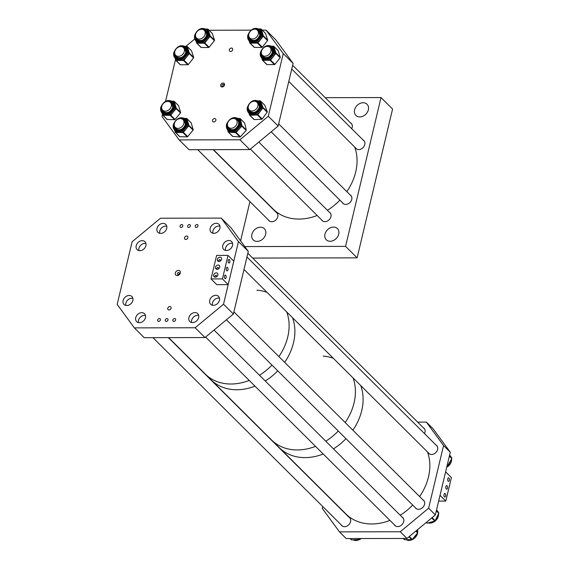<?xml version="1.0" encoding="UTF-8"?>
<svg xmlns="http://www.w3.org/2000/svg" width="569" height="569" viewBox="0 0 569 569"><rect width="100%" height="100%" fill="white"/><g stroke="black" fill="none" stroke-linecap="round" stroke-linejoin="round"><path stroke-width="0.85" d="M276.079 212.237A5.576 4.367 134.8 0 1 276.833 212.806A5.576 4.367 134.8 0 1 277.11 218.389A5.576 4.367 134.8 0 1 271.705 221.775A5.576 4.367 134.8 0 1 268.966 220.722A5.576 4.367 134.8 0 1 268.39 219.961M350.07 194.875A5.576 4.367 134.8 0 1 350.824 195.444A5.576 4.367 134.8 0 1 351.101 201.021A5.576 4.367 134.8 0 1 345.696 204.413A5.576 4.367 134.8 0 1 342.958 203.353A5.576 4.367 134.8 0 1 342.382 202.6M363.129 140.045A5.576 4.367 134.8 0 1 363.89 140.621A5.576 4.367 134.8 0 1 364.16 146.197A5.576 4.367 134.8 0 1 358.762 149.59A5.576 4.367 134.8 0 1 356.016 148.53A5.576 4.367 134.8 0 1 355.447 147.776M329.252 212.137A5.576 4.367 134.8 0 1 330.013 212.706A5.576 4.367 134.8 0 1 330.283 218.29A5.576 4.367 134.8 0 1 324.885 221.675A5.576 4.367 134.8 0 1 322.139 220.616A5.576 4.367 134.8 0 1 321.57 219.862M350.525 122.847A5.576 4.367 134.8 0 1 351.279 123.416A5.576 4.367 134.8 0 1 351.713 128.701M333.541 227.074A7.902 6.181 134.8 0 1 337.424 228.567A7.902 6.181 134.8 0 1 337.808 236.469A7.902 6.181 134.8 0 1 330.162 241.27A7.902 6.181 134.8 0 1 326.279 239.769A7.902 6.181 134.8 0 1 325.895 231.868A7.902 6.181 134.8 0 1 333.541 227.074M260.467 227.209A7.902 6.181 134.8 0 1 264.343 228.702A7.902 6.181 134.8 0 1 264.734 236.604A7.902 6.181 134.8 0 1 257.081 241.405A7.902 6.181 134.8 0 1 253.205 239.912A7.902 6.181 134.8 0 1 252.814 232.01A7.902 6.181 134.8 0 1 260.467 227.209M363.164 102.733A7.902 6.181 134.8 0 1 367.041 104.227A7.902 6.181 134.8 0 1 367.432 112.129A7.902 6.181 134.8 0 1 359.779 116.93A7.902 6.181 134.8 0 1 355.902 115.429A7.902 6.181 134.8 0 1 355.511 107.534A7.902 6.181 134.8 0 1 363.164 102.733M249.94 201.611L240.587 240.843M252.679 258.056L357.112 257.857L345.575 246.377L244.791 246.569M325.205 97.669L381.024 97.562L392.567 109.042L357.112 257.857M381.024 97.562L345.575 246.377M348.868 517.15A5.576 4.367 134.8 0 1 349.629 517.719A5.576 4.367 134.8 0 1 349.907 523.295A5.576 4.367 134.8 0 1 344.501 526.688A5.576 4.367 134.8 0 1 341.763 525.628A5.576 4.367 134.8 0 1 341.187 524.874M422.859 499.788A5.576 4.367 134.8 0 1 423.621 500.357A5.576 4.367 134.8 0 1 423.891 505.933A5.576 4.367 134.8 0 1 418.492 509.326A5.576 4.367 134.8 0 1 415.754 508.266A5.576 4.367 134.8 0 1 415.178 507.512M423.315 427.76A5.576 4.367 134.8 0 1 424.076 428.329A5.576 4.367 134.8 0 1 424.51 433.606M435.925 444.958A5.576 4.367 134.8 0 1 436.679 445.527A5.576 4.367 134.8 0 1 436.956 451.11A5.576 4.367 134.8 0 1 431.551 454.496A5.576 4.367 134.8 0 1 428.813 453.443A5.576 4.367 134.8 0 1 428.237 452.689M402.048 517.05A5.576 4.367 134.8 0 1 402.802 517.619A5.576 4.367 134.8 0 1 403.08 523.196A5.576 4.367 134.8 0 1 397.674 526.588A5.576 4.367 134.8 0 1 394.936 525.528A5.576 4.367 134.8 0 1 394.36 524.774M322.73 506.517L322.282 508.409L339.473 531.866L346.208 538.559L406.977 538.445L400.242 531.752L339.473 531.866M435.363 514.909L450.292 452.248L443.557 445.548L428.628 508.209L435.363 514.909L406.977 538.445M428.628 508.209L400.242 531.752M450.292 452.248L433.101 428.791L426.366 422.098L417.639 422.113M443.557 445.548L426.366 422.098M446.885 466.537L447.746 466.317A0.548 0.427 -45.2 0 0 448.166 465.968L451.822 458.614A0.548 0.427 -45.2 0 0 451.814 458.137L449.602 455.129M426.786 523.067L426.75 523.032A0.548 0.427 -45.2 0 0 427.184 523.153L434.78 521.062A0.548 0.427 -45.2 0 0 435.193 520.713L438.763 513.33A0.548 0.427 -45.2 0 0 438.742 512.861L437.049 510.464A7.881 6.167 -45.2 0 1 438.102 512.015M351.251 539.675A0.548 0.427 -45.2 0 0 351.614 539.896L359.067 539.568A0.548 0.427 -45.2 0 0 359.53 539.305L360.106 538.537M404.097 539.341A0.548 0.427 -45.2 0 0 404.445 539.59L411.8 539.689A0.548 0.427 -45.2 0 0 412.269 539.455L417.618 532.918A0.548 0.427 -45.2 0 0 417.738 532.428L417.034 530.102M223.062 83.06A2.176 1.707 134.8 0 1 224.499 85.016A2.176 1.707 134.8 0 1 222.13 86.979A2.176 1.707 134.8 0 1 220.701 85.023A2.176 1.707 134.8 0 1 223.062 83.06M222.678 86.36A1.131 0.889 -45.2 0 0 223.162 84.326A1.131 0.889 -45.2 0 0 222.678 86.36M213.788 121.986A1.92 1.501 -45.2 0 0 215.651 120.827A1.92 1.501 -45.2 0 0 215.551 118.907A1.92 1.501 -45.2 0 0 214.613 118.544A1.92 1.501 -45.2 0 0 212.756 119.71A1.92 1.501 -45.2 0 0 212.849 121.624A1.92 1.501 -45.2 0 0 213.788 121.986M230.587 51.495A1.92 1.501 -45.2 0 0 232.444 50.335A1.92 1.501 -45.2 0 0 232.344 48.415A1.92 1.501 -45.2 0 0 231.405 48.052A1.92 1.501 -45.2 0 0 229.549 49.219A1.92 1.501 -45.2 0 0 229.641 51.132A1.92 1.501 -45.2 0 0 230.587 51.495M268.305 116.247L283.234 53.593L293.085 63.387L278.156 126.048L268.305 116.247L239.919 139.789L179.15 139.903L161.959 116.453L162.442 114.44M165.572 101.303L175.537 59.468M185.907 46.317L194.769 38.962M293.085 63.387L275.894 39.93L266.043 30.136L262.252 30.143M251.043 30.164L209.079 30.242M283.234 53.593L266.043 30.136M278.156 126.048L249.77 149.583L239.919 139.789M249.77 149.583L189 149.697L179.15 139.903M186.312 47.056A7.881 6.167 134.8 0 1 187.621 52.633A7.881 6.167 134.8 0 1 182.251 58.998A7.881 6.167 134.8 0 1 175.202 58.23C173.787 56.729 173.332 54.83 173.837 52.526C176.817 45.997 180.978 44.176 186.312 47.056L187.073 47.81A7.881 6.167 134.8 0 1 188.311 49.844A7.881 6.167 134.8 0 1 188.382 53.386A7.881 6.167 134.8 0 1 186.618 56.928A7.881 6.167 134.8 0 1 179.832 60.478A7.881 6.167 134.8 0 1 175.963 58.984L175.202 58.23A7.881 6.167 134.8 0 1 173.894 52.654M184.939 48.465A5.918 4.63 -45.2 0 0 183.346 47.54M175.665 55.264A5.918 4.63 -45.2 0 0 176.603 56.85M185.366 46.317L186.895 46.309A0.548 0.427 134.8 0 1 187.244 46.558L189.37 53.137A0.548 0.427 134.8 0 1 189.249 53.628L183.993 60.229A0.548 0.427 134.8 0 1 183.524 60.47L176.141 60.485A0.548 0.427 134.8 0 1 175.785 60.243L175.11 58.138M191.333 50.62A0.548 0.427 134.8 0 1 191.561 50.847L193.68 57.426A0.548 0.427 134.8 0 1 193.567 57.917L188.303 64.517A0.548 0.427 134.8 0 1 187.834 64.759L180.451 64.774A0.548 0.427 134.8 0 1 180.103 64.532M207.13 29.794A7.881 6.167 134.8 0 1 208.439 35.37A7.881 6.167 134.8 0 1 203.069 41.736A7.881 6.167 134.8 0 1 196.013 40.968C194.605 39.467 194.15 37.561 194.655 35.264C197.635 28.735 201.796 26.914 207.13 29.794L207.891 30.548A7.881 6.167 134.8 0 1 209.122 32.582A7.881 6.167 134.8 0 1 209.2 36.124A7.881 6.167 134.8 0 1 207.436 39.666A7.881 6.167 134.8 0 1 200.644 43.216A7.881 6.167 134.8 0 1 196.774 41.722L196.013 40.968A7.881 6.167 134.8 0 1 194.705 35.392M205.758 31.203A5.918 4.63 -45.2 0 0 204.164 30.278M196.483 38.002A5.918 4.63 -45.2 0 0 197.415 39.588C201.234 41.629 204.321 40.186 206.675 35.242L205.743 31.188A5.918 4.63 -45.2 0 0 204.136 30.242M206.184 29.055L207.713 29.047A0.548 0.427 134.8 0 1 208.062 29.296L210.181 35.875A0.548 0.427 134.8 0 1 210.068 36.366L204.804 42.967A0.548 0.427 134.8 0 1 204.335 43.208L196.959 43.223A0.548 0.427 134.8 0 1 196.604 42.981L195.928 40.876M212.152 33.358A0.548 0.427 134.8 0 1 212.379 33.585L214.499 40.164A0.548 0.427 134.8 0 1 214.378 40.655L209.122 47.255A0.548 0.427 134.8 0 1 208.652 47.497L201.27 47.511A0.548 0.427 134.8 0 1 200.914 47.27M260.303 29.695A7.881 6.167 134.8 0 1 261.612 35.264A7.881 6.167 134.8 0 1 256.242 41.637A7.881 6.167 134.8 0 1 249.194 40.868C247.778 39.368 247.323 37.462 247.828 35.164C250.808 28.635 254.969 26.807 260.303 29.695L261.064 30.449A7.881 6.167 134.8 0 1 262.295 32.483A7.881 6.167 134.8 0 1 262.373 36.025A7.881 6.167 134.8 0 1 260.609 39.567A7.881 6.167 134.8 0 1 253.824 43.116A7.881 6.167 134.8 0 1 249.947 41.622L249.194 40.868A7.881 6.167 134.8 0 1 247.878 35.292M258.931 31.103A5.918 4.63 -45.2 0 0 257.337 30.171M249.656 37.903A5.918 4.63 -45.2 0 0 250.588 39.489C254.407 41.53 257.494 40.086 259.848 35.143L258.916 31.089A5.918 4.63 -45.2 0 0 257.309 30.143M259.357 28.948L260.887 28.948A0.548 0.427 134.8 0 1 261.235 29.19L263.362 35.776A0.548 0.427 134.8 0 1 263.241 36.267L257.977 42.867A0.548 0.427 134.8 0 1 257.508 43.109L250.132 43.123A0.548 0.427 134.8 0 1 249.777 42.881L249.101 40.776M265.325 33.258A0.548 0.427 134.8 0 1 265.552 33.486L267.672 40.065A0.548 0.427 134.8 0 1 267.558 40.555L262.295 47.156A0.548 0.427 134.8 0 1 261.825 47.398L254.443 47.412A0.548 0.427 134.8 0 1 254.094 47.17M272.914 46.893A7.881 6.167 134.8 0 1 274.222 52.469A7.881 6.167 134.8 0 1 268.845 58.835A7.881 6.167 134.8 0 1 261.797 58.066C260.382 56.566 259.926 54.667 260.431 52.362C263.419 45.833 267.572 44.012 272.914 46.893L273.675 47.647A7.881 6.167 134.8 0 1 274.905 49.681A7.881 6.167 134.8 0 1 274.983 53.223A7.881 6.167 134.8 0 1 273.22 56.765A7.881 6.167 134.8 0 1 266.427 60.314A7.881 6.167 134.8 0 1 262.558 58.82L261.797 58.066A7.881 6.167 134.8 0 1 260.488 52.49M271.541 48.301A5.918 4.63 -45.2 0 0 269.948 47.376M262.266 55.101A5.918 4.63 -45.2 0 0 263.198 56.687C267.01 58.728 270.104 57.284 272.451 52.341L271.527 48.287A5.918 4.63 -45.2 0 0 269.912 47.348M271.961 46.153L273.49 46.146A0.548 0.427 134.8 0 1 273.845 46.395L275.965 52.974A0.548 0.427 134.8 0 1 275.851 53.465L270.588 60.065A0.548 0.427 134.8 0 1 270.119 60.307L262.736 60.321A0.548 0.427 134.8 0 1 262.387 60.079L261.704 57.974M277.928 50.456A0.548 0.427 134.8 0 1 278.156 50.684L280.275 57.263A0.548 0.427 134.8 0 1 280.161 57.754L274.898 64.354A0.548 0.427 134.8 0 1 274.429 64.596L267.053 64.61A0.548 0.427 134.8 0 1 266.697 64.368M259.848 101.716A7.881 6.167 134.8 0 1 261.228 106.979A7.881 6.167 134.8 0 1 255.943 113.594A7.881 6.167 134.8 0 1 248.738 112.897L247.302 107.513C250.154 100.756 254.336 98.828 259.848 101.716L260.609 102.477A7.881 6.167 134.8 0 1 261.747 104.241A7.881 6.167 134.8 0 1 261.989 107.733A7.881 6.167 134.8 0 1 260.367 111.311A7.881 6.167 134.8 0 1 253.674 115.137A7.881 6.167 134.8 0 1 249.492 113.651L248.738 112.897A7.881 6.167 134.8 0 1 247.359 107.633M247.166 108.764L247.138 108.679A0.548 0.427 134.8 0 1 247.195 108.245M258.475 103.124A5.918 4.63 -45.2 0 0 256.882 102.2M249.201 109.924A5.918 4.63 -45.2 0 0 250.14 111.517M258.731 100.877L260.161 100.813A0.548 0.427 134.8 0 1 260.524 101.033L262.97 107.441A0.548 0.427 134.8 0 1 262.878 107.932L257.864 114.696A0.548 0.427 134.8 0 1 257.401 114.959L249.947 115.315A0.548 0.427 134.8 0 1 249.578 115.087L248.745 112.904M264.635 105.123A0.548 0.427 134.8 0 1 264.841 105.329L267.281 111.73A0.548 0.427 134.8 0 1 267.188 112.221L262.181 118.985A0.548 0.427 134.8 0 1 261.719 119.248L254.258 119.604A0.548 0.427 134.8 0 1 253.895 119.376M239.03 118.978A7.881 6.167 134.8 0 1 240.203 125.073A7.881 6.167 134.8 0 1 234.713 131.041A7.881 6.167 134.8 0 1 227.92 130.159C226.391 128.509 225.978 126.432 226.697 123.935C229.869 117.769 233.987 116.119 239.03 118.978L239.791 119.739A7.881 6.167 134.8 0 1 241.156 122.235A7.881 6.167 134.8 0 1 240.957 125.834A7.881 6.167 134.8 0 1 238.966 129.298A7.881 6.167 134.8 0 1 232.052 132.385A7.881 6.167 134.8 0 1 228.681 130.913L227.92 130.159A7.881 6.167 134.8 0 1 226.754 124.063M238.582 124.753A5.918 4.63 -45.2 0 0 237.65 120.372A5.918 4.63 -45.2 0 0 236.064 119.462M228.382 127.186A5.918 4.63 -45.2 0 0 229.321 128.779C232.92 130.806 235.971 129.497 238.468 124.824C238.895 122.57 238.617 121.09 237.65 120.372A5.918 4.63 -45.2 0 0 236.035 119.433M238.34 118.409L240.04 118.537A0.548 0.427 134.8 0 1 240.367 118.807L241.939 125.657A0.548 0.427 134.8 0 1 241.789 126.147L236.142 132.449A0.548 0.427 134.8 0 1 235.666 132.662L228.432 132.115A0.548 0.427 134.8 0 1 228.105 131.837L227.657 129.874M244.407 122.833A0.548 0.427 134.8 0 1 244.677 123.096L246.256 129.945A0.548 0.427 134.8 0 1 246.107 130.436L240.452 136.738A0.548 0.427 134.8 0 1 239.976 136.951L232.749 136.404A0.548 0.427 134.8 0 1 232.422 136.126M173.253 101.879A7.881 6.167 134.8 0 1 174.519 107.626A7.881 6.167 134.8 0 1 169.107 113.864A7.881 6.167 134.8 0 1 162.137 113.06C160.686 111.51 160.245 109.547 160.814 107.185C163.865 100.77 168.011 99.006 173.253 101.879L174.014 102.64A7.881 6.167 134.8 0 1 175.295 104.824A7.881 6.167 134.8 0 1 175.28 108.38A7.881 6.167 134.8 0 1 173.438 111.901A7.881 6.167 134.8 0 1 166.603 115.301A7.881 6.167 134.8 0 1 162.898 113.814L162.137 113.06A7.881 6.167 134.8 0 1 160.871 107.313M172.869 107.377A5.918 4.63 -45.2 0 0 171.866 103.273A5.918 4.63 -45.2 0 0 170.287 102.363M162.606 110.087A5.918 4.63 -45.2 0 0 163.538 111.68M172.393 101.197L173.972 101.232A0.548 0.427 134.8 0 1 174.32 101.488L176.262 108.16A0.548 0.427 134.8 0 1 176.134 108.651L170.743 115.151A0.548 0.427 134.8 0 1 170.273 115.386L162.933 115.223A0.548 0.427 134.8 0 1 162.592 114.966L161.994 112.904M178.396 105.535A0.548 0.427 134.8 0 1 178.63 105.777L180.579 112.449A0.548 0.427 134.8 0 1 180.451 112.939L175.06 119.44A0.548 0.427 134.8 0 1 174.583 119.682L167.25 119.511A0.548 0.427 134.8 0 1 166.902 119.255M185.857 119.085A7.881 6.167 134.8 0 1 187.137 124.803A7.881 6.167 134.8 0 1 181.724 131.062A7.881 6.167 134.8 0 1 174.747 130.258C173.296 128.715 172.855 126.766 173.417 124.412C176.454 117.982 180.601 116.204 185.857 119.085L186.618 119.839A7.881 6.167 134.8 0 1 187.891 122.001A7.881 6.167 134.8 0 1 187.891 125.557A7.881 6.167 134.8 0 1 186.063 129.078A7.881 6.167 134.8 0 1 179.235 132.506A7.881 6.167 134.8 0 1 175.508 131.012L174.747 130.258A7.881 6.167 134.8 0 1 173.474 124.54M184.484 120.493A5.918 4.63 -45.2 0 0 182.891 119.561M175.209 127.285A5.918 4.63 -45.2 0 0 176.148 128.879C179.904 130.92 182.983 129.512 185.373 124.639L184.47 120.479A5.918 4.63 -45.2 0 0 182.862 119.533M184.982 118.388L186.561 118.416A0.548 0.427 134.8 0 1 186.902 118.672L188.88 125.329A0.548 0.427 134.8 0 1 188.752 125.82L183.382 132.335A0.548 0.427 134.8 0 1 182.905 132.577L175.565 132.435A0.548 0.427 134.8 0 1 175.216 132.179L174.605 130.116M190.978 122.719A0.548 0.427 134.8 0 1 191.22 122.961L193.19 129.618A0.548 0.427 134.8 0 1 193.062 130.109L187.692 136.631A0.548 0.427 134.8 0 1 187.222 136.866L179.875 136.724A0.548 0.427 134.8 0 1 179.534 136.475M173.872 321.421A1.636 1.28 -45.2 0 0 174.576 318.484A1.636 1.28 -45.2 0 0 173.872 321.421M166.276 321.435A1.636 1.28 -45.2 0 0 166.98 318.498A1.636 1.28 -45.2 0 0 166.276 321.435M158.68 321.449A1.636 1.28 -45.2 0 0 159.384 318.512A1.636 1.28 -45.2 0 0 158.68 321.449M196.262 227.436A1.636 1.28 -45.2 0 0 196.966 224.499A1.636 1.28 -45.2 0 0 196.262 227.436M188.666 227.451A1.636 1.28 -45.2 0 0 189.37 224.513A1.636 1.28 -45.2 0 0 188.666 227.451M181.07 227.465A1.636 1.28 -45.2 0 0 181.774 224.527A1.636 1.28 -45.2 0 0 181.07 227.465M178.431 270.41A2.873 2.255 134.8 0 1 180.323 272.992A2.873 2.255 134.8 0 1 177.201 275.581A2.873 2.255 134.8 0 1 175.309 272.999A2.873 2.255 134.8 0 1 178.431 270.41M178.111 274.55A1.131 0.889 -45.2 0 0 178.595 272.515A1.131 0.889 -45.2 0 0 178.111 274.55M169.007 309.963A1.92 1.501 -45.2 0 0 170.864 308.803A1.92 1.501 -45.2 0 0 170.771 306.883A1.92 1.501 -45.2 0 0 169.832 306.52A1.92 1.501 -45.2 0 0 167.976 307.687A1.92 1.501 -45.2 0 0 168.068 309.6A1.92 1.501 -45.2 0 0 169.007 309.963M185.8 239.471A1.92 1.501 -45.2 0 0 187.656 238.311A1.92 1.501 -45.2 0 0 187.564 236.391A1.92 1.501 -45.2 0 0 186.625 236.028A1.92 1.501 -45.2 0 0 184.769 237.195A1.92 1.501 -45.2 0 0 184.861 239.108A1.92 1.501 -45.2 0 0 185.8 239.471M160.671 233.418A5.576 4.367 -45.2 0 0 166.07 230.025A5.576 4.367 -45.2 0 0 165.799 224.449A5.576 4.367 -45.2 0 0 163.061 223.389A5.576 4.367 -45.2 0 0 157.656 226.782A5.576 4.367 -45.2 0 0 157.933 232.358A5.576 4.367 -45.2 0 0 160.671 233.418M226.448 250.516A5.576 4.367 -45.2 0 0 231.853 247.124A5.576 4.367 -45.2 0 0 231.576 241.548A5.576 4.367 -45.2 0 0 228.838 240.488A5.576 4.367 -45.2 0 0 223.439 243.881A5.576 4.367 -45.2 0 0 223.709 249.457A5.576 4.367 -45.2 0 0 226.448 250.516M192.571 322.602A5.576 4.367 -45.2 0 0 197.976 319.216A5.576 4.367 -45.2 0 0 197.699 313.633A5.576 4.367 -45.2 0 0 194.961 312.58A5.576 4.367 -45.2 0 0 189.562 315.966A5.576 4.367 -45.2 0 0 189.833 321.549A5.576 4.367 -45.2 0 0 192.571 322.602M126.795 305.503A5.576 4.367 -45.2 0 0 132.193 302.118A5.576 4.367 -45.2 0 0 131.923 296.534A5.576 4.367 -45.2 0 0 129.177 295.482A5.576 4.367 -45.2 0 0 123.779 298.867A5.576 4.367 -45.2 0 0 124.049 304.451A5.576 4.367 -45.2 0 0 126.795 305.503M139.398 322.701A5.576 4.367 -45.2 0 0 144.803 319.316A5.576 4.367 -45.2 0 0 144.526 313.732A5.576 4.367 -45.2 0 0 141.788 312.68A5.576 4.367 -45.2 0 0 136.382 316.065A5.576 4.367 -45.2 0 0 136.66 321.649A5.576 4.367 -45.2 0 0 139.398 322.701M213.389 305.34A5.576 4.367 -45.2 0 0 218.795 301.954A5.576 4.367 -45.2 0 0 218.517 296.371A5.576 4.367 -45.2 0 0 215.779 295.318A5.576 4.367 -45.2 0 0 210.374 298.704A5.576 4.367 -45.2 0 0 210.651 304.287A5.576 4.367 -45.2 0 0 213.389 305.34M213.844 233.311A5.576 4.367 -45.2 0 0 219.25 229.926A5.576 4.367 -45.2 0 0 218.973 224.35A5.576 4.367 -45.2 0 0 216.234 223.29A5.576 4.367 -45.2 0 0 210.829 226.675A5.576 4.367 -45.2 0 0 211.106 232.259A5.576 4.367 -45.2 0 0 213.844 233.311M139.853 250.68A5.576 4.367 -45.2 0 0 145.259 247.287A5.576 4.367 -45.2 0 0 144.981 241.711A5.576 4.367 -45.2 0 0 142.243 240.651A5.576 4.367 -45.2 0 0 136.837 244.044A5.576 4.367 -45.2 0 0 137.115 249.62A5.576 4.367 -45.2 0 0 139.853 250.68M248.304 251.363L233.375 314.024L223.525 304.223L195.139 327.765L134.369 327.879L117.178 304.429L132.108 241.768L160.494 218.226L221.263 218.112L231.114 227.906L248.304 251.363L238.454 241.569L221.263 218.112M223.525 304.223L238.454 241.569M233.375 314.024L204.989 337.559L195.139 327.765M204.989 337.559L144.22 337.68L134.369 327.879M445.598 496.019A1.785 0.875 89.9 0 0 444.802 493.451A1.785 0.875 89.9 0 0 444.019 494.454A1.785 0.875 89.9 0 0 444.809 497.022A1.785 0.875 89.9 0 0 445.598 496.019M447.462 488.188A1.785 0.875 89.9 0 0 446.672 485.613A1.785 0.875 89.9 0 0 445.883 486.616A1.785 0.875 89.9 0 0 446.679 489.191A1.785 0.875 89.9 0 0 447.462 488.188M449.325 480.357A1.785 0.875 89.9 0 0 448.536 477.782A1.785 0.875 89.9 0 0 447.753 478.785A1.785 0.875 89.9 0 0 448.543 481.36A1.785 0.875 89.9 0 0 449.325 480.357M445.797 501.069L451.395 477.569L445.627 471.829L440.029 495.329L445.797 501.069L438.656 501.076M228.219 260.453A1.785 0.875 89.9 0 0 229.008 263.027A1.785 0.875 89.9 0 0 229.798 262.024A1.785 0.875 89.9 0 0 229.001 259.45A1.785 0.875 89.9 0 0 228.219 260.453M220.374 261.029L219.854 259.464L218.532 260.474L218.631 261.463M226.355 268.284A1.785 0.875 89.9 0 0 227.145 270.858A1.785 0.875 89.9 0 0 227.927 269.855A1.785 0.875 89.9 0 0 227.138 267.281A1.785 0.875 89.9 0 0 226.355 268.284M218.51 268.86L217.991 267.302L216.668 268.305L216.761 269.293M224.485 276.114A1.785 0.875 89.9 0 0 225.281 278.689A1.785 0.875 89.9 0 0 226.064 277.686A1.785 0.875 89.9 0 0 225.274 275.112A1.785 0.875 89.9 0 0 224.485 276.114M216.64 276.698L216.128 275.133L214.805 276.136L214.897 277.124M215.246 277.16A2.397 1.878 -45.2 0 0 217.564 275.702A2.397 1.878 -45.2 0 0 217.443 273.305A2.397 1.878 -45.2 0 0 216.27 272.85A2.397 1.878 -45.2 0 0 213.951 274.308A2.397 1.878 -45.2 0 0 214.065 276.705A2.397 1.878 -45.2 0 0 215.246 277.16M217.109 269.322A2.397 1.878 -45.2 0 0 219.428 267.871A2.397 1.878 -45.2 0 0 219.314 265.474A2.397 1.878 -45.2 0 0 218.133 265.019A2.397 1.878 -45.2 0 0 215.815 266.47A2.397 1.878 -45.2 0 0 215.928 268.867A2.397 1.878 -45.2 0 0 217.109 269.322M218.973 261.491A2.397 1.878 -45.2 0 0 221.298 260.033A2.397 1.878 -45.2 0 0 221.177 257.636A2.397 1.878 -45.2 0 0 220.004 257.181A2.397 1.878 -45.2 0 0 217.678 258.639A2.397 1.878 -45.2 0 0 217.799 261.036A2.397 1.878 -45.2 0 0 218.973 261.491M228.02 255.41L216.625 255.431L211.028 278.924L222.422 278.902L228.02 255.41L233.788 261.15L228.19 284.642L222.422 278.902M228.19 284.642L216.796 284.664L211.028 278.924M354.679 147.015A52.305 40.932 134.8 0 1 356.265 152.613A52.305 40.932 134.8 0 1 346.834 191.661M339.913 200.146A52.305 40.932 134.8 0 1 327.417 210.317M317.161 215.48A52.305 40.932 134.8 0 1 273.241 209.157L213.418 149.654M177.948 128.381A5.448 4.26 134.8 0 1 175.273 127.349A5.448 4.26 134.8 0 1 175.003 121.901A5.448 4.26 134.8 0 1 180.281 118.594A5.448 4.26 134.8 0 1 182.955 119.625A5.448 4.26 134.8 0 1 183.225 125.073A5.448 4.26 134.8 0 1 177.948 128.381M178.403 56.359A5.448 4.26 134.8 0 1 175.729 55.328A5.448 4.26 134.8 0 1 175.458 49.88A5.448 4.26 134.8 0 1 180.736 46.566A5.448 4.26 134.8 0 1 183.41 47.597A5.448 4.26 134.8 0 1 183.68 53.045A5.448 4.26 134.8 0 1 178.403 56.359M199.221 39.097A5.448 4.26 134.8 0 1 196.547 38.066A5.448 4.26 134.8 0 1 196.277 32.618A5.448 4.26 134.8 0 1 201.554 29.304A5.448 4.26 134.8 0 1 204.228 30.335A5.448 4.26 134.8 0 1 204.499 35.783A5.448 4.26 134.8 0 1 199.221 39.097M252.394 38.998A5.448 4.26 134.8 0 1 249.72 37.959A5.448 4.26 134.8 0 1 249.45 32.511A5.448 4.26 134.8 0 1 254.727 29.204A5.448 4.26 134.8 0 1 257.401 30.235A5.448 4.26 134.8 0 1 257.672 35.683A5.448 4.26 134.8 0 1 252.394 38.998M265.005 56.196A5.448 4.26 134.8 0 1 262.323 55.165A5.448 4.26 134.8 0 1 262.06 49.716A5.448 4.26 134.8 0 1 267.33 46.402A5.448 4.26 134.8 0 1 270.012 47.433A5.448 4.26 134.8 0 1 270.275 52.881A5.448 4.26 134.8 0 1 265.005 56.196M165.344 111.183A5.448 4.26 134.8 0 1 162.67 110.151A5.448 4.26 134.8 0 1 162.4 104.703A5.448 4.26 134.8 0 1 167.677 101.396A5.448 4.26 134.8 0 1 170.351 102.427A5.448 4.26 134.8 0 1 170.615 107.875A5.448 4.26 134.8 0 1 165.344 111.183M231.121 128.281A5.448 4.26 134.8 0 1 228.446 127.25A5.448 4.26 134.8 0 1 228.183 121.802A5.448 4.26 134.8 0 1 233.454 118.494A5.448 4.26 134.8 0 1 236.128 119.526A5.448 4.26 134.8 0 1 236.398 124.974A5.448 4.26 134.8 0 1 231.121 128.281M251.939 111.019A5.448 4.26 134.8 0 1 249.265 109.988A5.448 4.26 134.8 0 1 248.994 104.54A5.448 4.26 134.8 0 1 254.272 101.232A5.448 4.26 134.8 0 1 256.946 102.264A5.448 4.26 134.8 0 1 257.216 107.712A5.448 4.26 134.8 0 1 251.939 111.019M389.95 520.393A52.305 40.932 134.8 0 1 359.302 522.086A52.305 40.932 134.8 0 1 346.037 514.063L168.63 337.63M292.566 455.712A52.305 40.932 134.8 0 1 279.301 447.689A52.305 40.932 134.8 0 0 304.984 457.604A52.305 40.932 134.8 0 0 323.213 454.019A52.305 40.932 134.8 0 1 292.566 455.712M427.475 451.921A52.305 40.932 134.8 0 1 419.63 496.566M412.71 505.059A52.305 40.932 134.8 0 1 400.213 515.23M360.739 385.547A52.305 40.932 134.8 0 1 352.887 430.192A52.305 40.932 134.8 0 0 360.739 385.547M345.973 438.685A52.305 40.932 134.8 0 1 333.477 448.856A52.305 40.932 134.8 0 0 345.973 438.685M297.288 449.951A52.305 40.932 134.8 0 1 271.605 440.036A52.305 40.932 134.8 0 0 315.518 446.366A52.305 40.932 134.8 0 1 297.288 449.951M323.178 356.094A52.305 40.932 134.8 0 1 333.299 358.264M353.043 377.894A52.305 40.932 134.8 0 1 345.198 422.539A52.305 40.932 134.8 0 0 353.918 403.471A52.305 40.932 134.8 0 0 353.043 377.894M338.278 431.032A52.305 40.932 134.8 0 1 325.781 441.203A52.305 40.932 134.8 0 0 338.278 431.032M293.391 343.271A52.305 40.932 134.8 0 1 284.671 362.346A52.305 40.932 134.8 0 0 292.516 317.701A52.305 40.932 134.8 0 1 293.391 343.271M277.75 370.832A52.305 40.932 134.8 0 1 265.254 381.002A52.305 40.932 134.8 0 0 277.75 370.832M254.99 386.166A52.305 40.932 134.8 0 1 211.078 379.843A52.305 40.932 134.8 0 0 236.761 389.751A52.305 40.932 134.8 0 0 254.99 386.166M230.993 384.011A52.305 40.932 134.8 0 1 205.302 374.103A52.305 40.932 134.8 0 0 249.222 380.426A52.305 40.932 134.8 0 1 230.993 384.011M256.882 290.154A52.305 40.932 134.8 0 1 266.996 292.324M286.74 311.961A52.305 40.932 134.8 0 1 278.895 356.607A52.305 40.932 134.8 0 0 286.74 311.961M271.982 365.092A52.305 40.932 134.8 0 1 259.478 375.263A52.305 40.932 134.8 0 0 271.982 365.092M159.768 233.326A5.448 4.26 134.8 0 1 159.654 231.697A5.448 4.26 134.8 0 1 166.774 226.277M125.891 305.418A5.448 4.26 134.8 0 1 127.612 300.119A5.448 4.26 134.8 0 1 132.897 298.369M138.95 250.588A5.448 4.26 134.8 0 1 140.671 245.289A5.448 4.26 134.8 0 1 145.963 243.539M212.941 233.226A5.448 4.26 134.8 0 1 212.991 230.737A5.448 4.26 134.8 0 1 219.947 226.178M138.495 322.616A5.448 4.26 134.8 0 1 144.405 315.432A5.448 4.26 134.8 0 1 145.508 315.567M191.668 322.516A5.448 4.26 134.8 0 1 197.578 315.326A5.448 4.26 134.8 0 1 198.681 315.468M212.486 305.254A5.448 4.26 134.8 0 1 218.396 298.064A5.448 4.26 134.8 0 1 219.492 298.206M225.552 250.424A5.448 4.26 134.8 0 1 231.462 243.24A5.448 4.26 134.8 0 1 232.557 243.376M446.715 467.249A7.881 6.167 -45.2 0 0 451.622 459.382A7.881 6.167 -45.2 0 0 451.608 459.041M451.224 457.334A7.881 6.167 -45.2 0 0 450.115 455.641L451.26 457.391M447.092 465.662L447.746 466.317M447.241 465.051L448.166 465.968M449.361 456.16L451.822 458.614M449.446 455.783L451.814 458.137M428.094 522.897A7.881 6.167 -45.2 0 0 435.207 521.012A7.881 6.167 -45.2 0 0 438.557 514.113A7.881 6.167 -45.2 0 0 438.543 513.786M436.402 510.535L438.742 512.861M426.38 522.356L427.184 523.153M431.672 517.968L434.78 521.062M432.084 517.619L435.193 520.713M436.316 510.898L438.763 513.33M361.208 538.53L359.864 539.455L355.717 540.55L353.05 539.839A7.881 6.167 -45.2 0 0 359.75 539.391A7.881 6.167 -45.2 0 0 361.016 538.53M358.755 538.537L359.53 539.305M350.262 538.551L351.614 539.896M358.029 538.537L359.067 539.568M417.738 532.684L412.66 539.554L408.933 540.45L406.01 539.611A7.881 6.167 -45.2 0 0 412.546 539.497A7.881 6.167 -45.2 0 0 417.625 532.897L415.811 531.119M409.31 536.51L412.269 539.455M416.145 530.841L417.738 532.428M403.307 538.452L404.445 539.59M408.919 536.83L411.8 539.689M417.71 532.328A7.881 6.167 -45.2 0 0 417.461 529.753L417.76 532.534M175.636 55.229A5.918 4.63 -45.2 0 0 176.589 56.836C180.416 58.892 183.503 57.448 185.857 52.504L184.925 48.45A5.918 4.63 -45.2 0 0 183.318 47.511M181.433 46.622A6.458 5.057 134.8 0 1 186.148 52.391A6.458 5.057 134.8 0 1 179.591 58.187A6.458 5.057 134.8 0 1 174.74 53.351M174.121 52.419A7.333 5.74 -45.2 0 0 178.943 58.998A7.333 5.74 -45.2 0 0 186.909 52.391A7.333 5.74 -45.2 0 0 182.087 45.812A7.333 5.74 -45.2 0 0 174.121 52.419M185.956 52.419A5.918 4.63 -45.2 0 0 184.925 48.45M191.561 50.847L187.244 46.558M193.68 57.426L189.37 53.137M193.567 57.917L189.249 53.628M188.303 64.517L183.993 60.229M187.834 64.759L183.524 60.47M180.451 64.774L176.141 60.485M196.454 37.967A5.918 4.63 -45.2 0 0 197.4 39.574M202.251 29.36A6.458 5.057 134.8 0 1 206.96 35.129A6.458 5.057 134.8 0 1 200.409 40.925A6.458 5.057 134.8 0 1 195.558 36.089M194.939 35.15A7.333 5.74 -45.2 0 0 199.762 41.729A7.333 5.74 -45.2 0 0 207.728 35.129A7.333 5.74 -45.2 0 0 202.905 28.55A7.333 5.74 -45.2 0 0 194.939 35.15M206.775 35.157A5.918 4.63 -45.2 0 0 205.743 31.188M212.379 33.585L208.062 29.296M214.499 40.164L210.181 35.875M214.378 40.655L210.068 36.366M209.122 47.255L204.804 42.967M208.652 47.497L204.335 43.208M201.27 47.511L196.959 43.223M249.627 37.867A5.918 4.63 -45.2 0 0 250.573 39.474M255.424 29.261A6.458 5.057 134.8 0 1 260.133 35.029A6.458 5.057 134.8 0 1 253.582 40.826A6.458 5.057 134.8 0 1 248.731 35.989M248.112 35.05A7.333 5.74 -45.2 0 0 252.935 41.629A7.333 5.74 -45.2 0 0 260.901 35.029A7.333 5.74 -45.2 0 0 256.078 28.45A7.333 5.74 -45.2 0 0 248.112 35.05M259.948 35.058A5.918 4.63 -45.2 0 0 258.916 31.089M265.552 33.486L261.235 29.19M267.672 40.065L263.362 35.776M267.558 40.555L263.241 36.267M262.295 47.156L257.977 42.867M261.825 47.398L257.508 43.109M254.443 47.412L250.132 43.123M262.231 55.065A5.918 4.63 -45.2 0 0 263.184 56.672M268.027 46.459A6.458 5.057 134.8 0 1 272.743 52.227A6.458 5.057 134.8 0 1 266.192 58.024A6.458 5.057 134.8 0 1 261.335 53.187M260.723 52.256A7.333 5.74 -45.2 0 0 265.545 58.835A7.333 5.74 -45.2 0 0 273.504 52.227A7.333 5.74 -45.2 0 0 268.682 45.648A7.333 5.74 -45.2 0 0 260.723 52.256M272.558 52.256A5.918 4.63 -45.2 0 0 271.527 48.287M278.156 50.684L273.845 46.395M280.275 57.263L275.965 52.974M280.161 57.754L275.851 53.465M274.898 64.354L270.588 60.065M274.429 64.596L270.119 60.307M267.053 64.61L262.736 60.321M249.172 109.895A5.918 4.63 -45.2 0 0 250.125 111.503C254.087 113.558 257.195 112.036 259.443 106.929L258.461 103.11A5.918 4.63 -45.2 0 0 256.854 102.171M254.969 101.282A6.458 5.057 134.8 0 1 259.734 106.794A6.458 5.057 134.8 0 1 253.255 112.84A6.458 5.057 134.8 0 1 248.276 108.01M247.593 107.377A7.333 5.74 -45.2 0 0 252.771 113.651A7.333 5.74 -45.2 0 0 260.51 106.759A7.333 5.74 -45.2 0 0 255.332 100.485A7.333 5.74 -45.2 0 0 247.593 107.377M259.535 106.837A5.918 4.63 -45.2 0 0 258.461 103.11M264.841 105.329L260.524 101.033M267.281 111.73L262.97 107.441M267.188 112.221L262.878 107.932M262.181 118.985L257.864 114.696M261.719 119.248L257.401 114.959M254.258 119.604L249.947 115.315M228.354 127.157A5.918 4.63 -45.2 0 0 229.307 128.765M234.151 118.544A6.458 5.057 134.8 0 1 238.745 124.746A6.458 5.057 134.8 0 1 232.102 130.13A6.458 5.057 134.8 0 1 227.458 125.272M226.974 123.857A7.333 5.74 -45.2 0 0 231.199 130.906A7.333 5.74 -45.2 0 0 239.492 124.803A7.333 5.74 -45.2 0 0 235.274 117.755A7.333 5.74 -45.2 0 0 226.974 123.857M244.677 123.096L240.367 118.807M246.256 129.945L241.939 125.657M246.107 130.436L241.789 126.147M240.452 136.738L236.142 132.449M239.976 136.951L235.666 132.662M232.749 136.404L228.432 132.115M162.578 110.059A5.918 4.63 -45.2 0 0 163.523 111.666C167.279 113.722 170.359 112.321 172.763 107.463L171.866 103.273A5.918 4.63 -45.2 0 0 170.252 102.335M168.367 101.446A6.458 5.057 134.8 0 1 173.047 107.363A6.458 5.057 134.8 0 1 166.461 113.018A6.458 5.057 134.8 0 1 161.674 108.174M161.105 107.086A7.333 5.74 -45.2 0 0 165.728 113.821A7.333 5.74 -45.2 0 0 173.808 107.377A7.333 5.74 -45.2 0 0 169.178 100.642A7.333 5.74 -45.2 0 0 161.105 107.086M178.63 105.777L174.32 101.488M180.579 112.449L176.262 108.16M180.451 112.939L176.134 108.651M175.06 119.44L170.743 115.151M174.583 119.682L170.273 115.386M167.25 119.511L162.933 115.223M175.181 127.257A5.918 4.63 -45.2 0 0 176.134 128.864M180.978 118.644A6.458 5.057 134.8 0 1 185.665 124.54A6.458 5.057 134.8 0 1 179.079 130.216A6.458 5.057 134.8 0 1 174.285 125.379M173.701 124.305A7.333 5.74 -45.2 0 0 178.36 131.019A7.333 5.74 -45.2 0 0 186.419 124.554A7.333 5.74 -45.2 0 0 181.76 117.84A7.333 5.74 -45.2 0 0 173.701 124.305M185.48 124.554A5.918 4.63 -45.2 0 0 184.47 120.479M191.22 122.961L186.902 118.672M193.19 129.618L188.88 125.329M193.062 130.109L188.752 125.82M187.692 136.631L183.382 132.335M187.222 136.866L182.905 132.577M179.875 136.724L175.565 132.435M451.644 458.963L446.679 467.391M450.115 455.641L449.617 455.15M438.578 513.715L435.228 521.14L428.052 522.911M438.137 512.057L437.049 510.464M350.077 538.551L351.329 539.796M403.151 538.452L404.189 539.483M191.476 50.705L187.158 46.416M180.188 64.674L175.871 60.385M212.294 33.443L207.977 29.154M200.999 47.412L196.689 43.123M265.467 33.343L261.15 29.055M254.172 47.312L249.862 43.024M278.07 50.541L273.76 46.253M266.783 64.51L262.473 60.222M264.763 105.201L260.446 100.912M253.973 119.497L249.656 115.208M244.585 122.925L240.267 118.637M232.515 136.304L228.205 132.015M178.545 105.628L174.228 101.332M166.994 119.405L162.677 115.116M191.134 122.812L186.817 118.523M179.619 136.624L175.309 132.328M269.727 221.291L197.728 149.683M277.409 213.56L213.147 149.654M351.855 124.177L292.637 65.279M356.777 149.099L288.775 81.467M364.459 141.375L291.741 69.048M322.9 221.192L250.388 149.071M330.582 213.46L258.817 142.086M343.719 203.93L271.207 131.809M351.4 196.198L278.675 123.871M424.652 429.083L247.856 253.255M342.517 526.204L152.947 337.659M350.205 518.473L168.367 337.63M395.697 526.097L205.608 337.047M403.378 518.373L214.036 330.063M416.508 508.835L226.426 319.785M424.197 501.111L233.895 311.848M429.574 454.012L243.994 269.45M437.255 446.288L246.953 257.024"/></g></svg>
